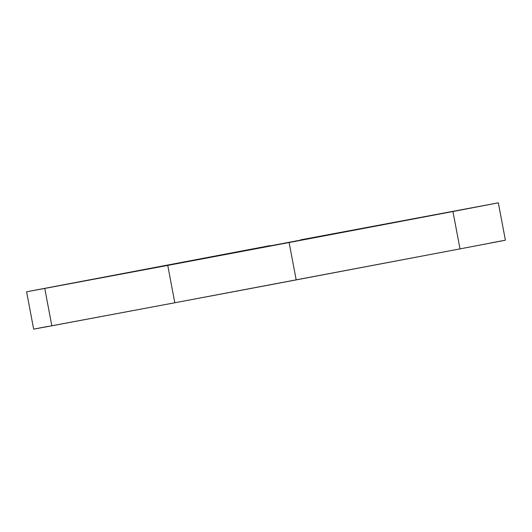 <?xml version="1.0" encoding="UTF-8"?>
<svg xmlns="http://www.w3.org/2000/svg" width="532" height="532" viewBox="0 0 532 532"><rect width="100%" height="100%" fill="white"/><g stroke="black" fill="none" stroke-linecap="round" stroke-linejoin="round"><path stroke-width="0.8" d="M75.67 282.565L108.348 276.341L75.67 282.565M435.296 214.795L467.974 208.577L435.296 214.795M242.013 251.31L337.68 233.102L242.013 251.31M34.287 329.029L51.83 325.803L44.768 288.43L26.6 291.789L270.309 245.578L26.6 291.789L498.331 202.838L300.58 239.872L498.338 202.838L452.945 211.517L460 248.89L504.702 240.324M26.6 291.789L33.662 329.162L174.809 302.768L460 248.89L296.184 279.899L289.122 242.525L167.746 265.402L174.809 302.768L247.38 289.122L296.184 279.899L289.122 242.525L452.945 211.517L460 248.89L505.4 240.211L498.338 202.838M502.94 240.644L491.608 242.752M47.155 326.548L35.99 328.69M51.83 325.803L44.768 288.43L167.746 265.402L174.809 302.768L51.83 325.803"/></g></svg>

